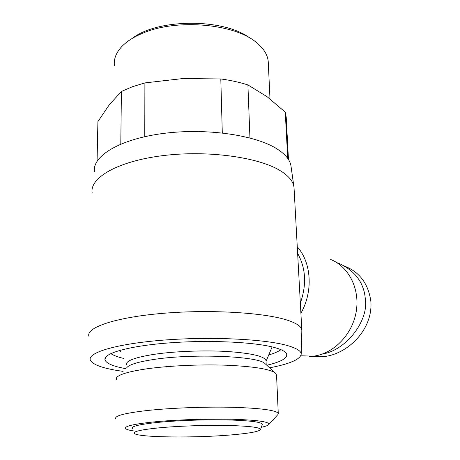 <?xml version="1.0" encoding="UTF-8"?>
<svg xmlns="http://www.w3.org/2000/svg" width="460" height="460" viewBox="0 0 460 460"><rect width="100%" height="100%" fill="white"/><g stroke="black" fill="none" stroke-linecap="round" stroke-linejoin="round"><path stroke-width="0.69" d="M309.235 356.5L323.529 356.626C347.409 354.43 373.227 329.647 370.852 301.231C368.31 283.9 359.789 272.303 345.293 266.438M89.067 336.657C85.008 327.968 113.879 317.584 161.891 313.421C209.812 309.2 265.178 312.633 287.931 320.355C296.953 323.397 301.587 326.669 301.829 330.165L301.835 330.723M294.066 188.312L293.952 187.042C293.187 181.355 288.69 175.944 280.479 170.815C258.83 157.211 207.517 149.994 162.662 155.658C117.725 161.23 89.602 177.784 92.149 192.769M293.952 187.042L291.013 166.221C290.208 160.316 285.792 154.698 277.754 149.379C256.577 135.257 206.736 127.725 163.179 133.469C119.542 139.127 92.092 156.176 94.455 171.735M123.073 371.387L116.322 370.334C101.775 367.833 93.207 364.613 90.609 360.663C85.968 353.234 114.172 344.12 161.839 340.25C209.403 336.341 264.718 339.003 287.408 345.552C296.625 348.197 301.225 351.066 301.214 354.16C300.288 359.404 289.754 363.952 269.612 367.804M125.827 368.684C112.826 366.298 105.863 363.262 104.943 359.582C103.695 353.188 129.657 345.839 169.59 342.861C209.444 339.848 254.696 342.062 274.281 347.455C281.549 349.445 285.666 351.618 286.626 353.976C287.701 358.116 281.094 361.876 266.811 365.257M268.726 354.965C274.321 353.326 278.392 351.561 280.945 349.675M300.8 355.787L313.737 356.143C333.868 353.567 352.464 334.368 356.218 311.592C360.088 288.822 348.686 266.61 330.665 259.469M222.295 132.928L220.8 78.953L182.758 78.568L144.9 82.898L132.325 86.773L121.417 91.442L109.279 104.799L97.911 121.566L97.071 161.19M120.784 144.089L121.417 91.442M126.477 364.97C125.264 361.094 134.13 357.604 153.082 354.487C173.65 351.325 203.722 350.106 227.251 351.497C251.683 353.234 264.615 356.281 266.035 360.646L266.052 361.065M272.073 346.897L271.774 347.743M268.295 62.767L268.249 61.807C267.806 55.62 264.477 49.714 258.267 44.091L256.893 42.924C235.618 23.897 177.37 18.296 143.152 33.028C133.245 37.087 125.787 41.975 120.779 47.69C115.724 53.619 113.614 59.679 114.436 65.878M126.609 367.919C128.645 364.786 137.465 362.003 153.082 359.57C192.332 353.286 258.923 356.138 265.017 363.624L265.46 364.027M249.866 38.065C224.003 18.273 157.981 18.314 132.204 38.421M116.288 379.799L116.386 377.942C118.444 374.589 128.455 371.571 146.406 368.885C168.274 365.757 199.807 364.28 225.986 365.2C253.247 366.396 269.686 368.989 275.31 372.991L276.552 375.153M115.799 418.721C114.224 415.909 124.401 413.206 146.332 410.619C170.315 407.957 205.758 406.605 233.318 407.313C261.884 408.273 276.868 410.354 278.271 413.563L277.874 414.598L268.669 424.683C267.795 425.563 265.345 426.431 261.32 427.294M133.498 430.916C130.226 430.416 127.926 429.853 126.598 429.22C122.268 426.811 131.042 424.407 152.915 422.01C175.243 419.738 208.432 418.6 233.065 419.255C258.508 420.141 270.377 421.947 268.669 424.683M158.637 427.886C177.663 426.046 205.453 425.051 226.82 425.448C249.009 426 260.251 427.357 260.55 429.513C259.227 431.509 249.763 433.285 232.15 434.832C196.138 438.087 139.035 437.586 134.521 433.544C132.514 431.629 140.553 429.743 158.637 427.886M132.595 428.622C130.473 426.518 138.719 424.465 157.337 422.464C176.939 420.486 205.626 419.457 227.648 419.94C250.51 420.601 262.062 422.113 262.303 424.476L262.252 424.626M287.707 158.372L285.257 112.131L267.128 96.738L247.905 84.916L249.947 137.96M286.223 117.38L285.257 112.131M144.9 82.898L144.756 136.677M247.905 84.916C239.689 82.294 230.655 80.31 220.8 78.953M110.779 353.608C113.476 355.407 117.743 357.012 123.585 358.415M120.543 351.883L119.738 350.388M322.167 354.108C346.236 350.359 368.926 320.649 365.309 298.822C363.929 282.911 355.356 271.193 339.595 263.666L336.875 262.666M300.346 303.048C306.78 284.774 305.871 268.209 297.626 253.339M300.903 313.237C313.352 291.439 311.426 262.493 297.269 246.802M266.064 361.301L271.992 347.225M269.991 98.894L268.249 61.807M266.202 364.705L266.035 360.646M265.017 363.624L275.31 372.991M278.271 413.563L276.54 374.802M260.55 429.513L262.303 424.476M301.829 330.165L294.049 187.967M301.214 354.16L301.841 330.481M288.466 159.505L286.195 116.857M105.719 357.161L104.943 359.582"/></g></svg>
